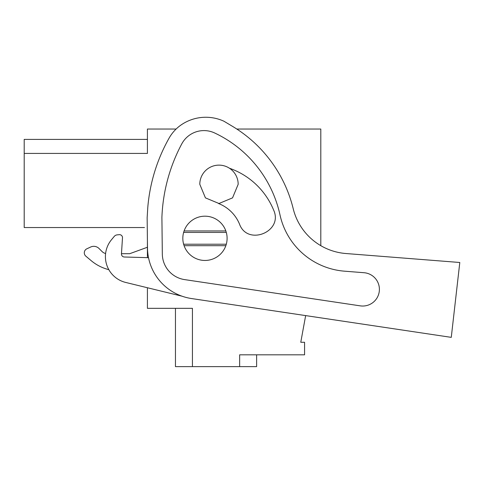 <?xml version="1.0" encoding="UTF-8"?>
<svg xmlns="http://www.w3.org/2000/svg" width="484" height="484" viewBox="0 0 484 484"><rect width="100%" height="100%" fill="white"/><g stroke="black" fill="none" stroke-linecap="round" stroke-linejoin="round"><path stroke-width="0.73" d="M144.468 227.541L24.2 227.541L24.2 153.422L147.414 153.422L147.414 129.04L176.115 129.04A39.845 39.845 0 0 1 182.044 124.315A43.475 43.475 0 0 1 223.917 121.218L232.399 126.288A132.81 132.81 0 0 1 293.207 208.701A59.024 59.024 0 0 0 345.909 253.525L459.8 262.491L451.269 337.36L305.652 315.598L300.77 342.273L304.575 342.273L304.575 354.814L239.647 354.814L239.647 366.624L256.617 366.624L256.617 354.814M239.647 366.624L175.456 366.624L175.456 308.332M147.414 287.744L147.414 308.332L192.426 308.332L192.426 366.624M147.414 257.657L147.414 241.05M24.2 153.422L24.2 139.404L147.414 139.404M236.803 129.04L320.807 129.04L320.807 245.672M129.712 253.701L147.414 247.251L129.712 253.701L121.472 253.701L122.482 237.801L121.466 253.858A2.952 2.952 0 0 0 124.328 256.998L148.515 257.688M105.597 253.507A7.381 7.381 0 0 1 102.063 251.541L99.008 248.486A7.381 7.381 0 0 0 90.671 247.015L86.848 248.8A4.429 4.429 0 0 0 85.874 256.199L91.071 260.567A44.268 44.268 0 0 0 108.827 269.667A44.268 44.268 0 0 1 91.071 260.567L85.874 256.199M102.063 251.541L99.008 248.486M90.671 247.015L86.848 248.8M184.095 230.941A22.137 22.137 0 0 1 225.834 230.941L184.095 230.941A22.137 22.137 0 0 0 204.968 260.459A22.137 22.137 0 0 0 225.834 245.703L184.095 245.703M238.17 184.313L232.544 197.871L218.986 203.498L205.428 197.871L199.801 184.313A19.185 19.185 0 0 1 218.986 165.129A19.185 19.185 0 0 1 238.17 184.313M361.403 305.985A16.686 16.686 0 0 1 360.247 305.852L184.61 279.607A26.154 26.154 0 0 1 162.322 254.039L161.904 217.383A169.702 169.702 0 0 1 181.76 143.905A25.156 25.156 0 0 1 214.666 132.985A118.544 118.544 0 0 1 280.006 214.932A71.807 71.807 0 0 0 344.523 271.179L364.022 272.716A16.686 16.686 0 0 1 379.347 290.66A16.686 16.686 0 0 1 360.247 305.852M119.27 234.673L117.219 234.867L119.27 234.673A2.952 2.952 0 0 1 122.482 237.801M114.218 236.44L111.55 239.659L114.218 236.44A4.429 4.429 0 0 1 117.219 234.867M225.834 230.941A22.137 22.137 0 0 1 225.834 245.703M218.453 203.492A37.353 37.353 0 0 1 239.489 224.056C247.53 246.477 283.715 231.527 273.587 209.971A74.246 74.246 0 0 0 229.434 168.226M451.269 337.36L191.507 298.543A51.649 51.649 0 0 1 147.499 248.056L147.148 217.776L147.759 207.757A169.702 169.702 0 0 1 169.104 138.115A39.845 39.845 0 0 1 182.044 124.315M111.55 239.659A26.559 26.559 0 0 0 125.677 282.438L182.044 296.196M183.63 244.22L226.3 244.22M183.63 232.423L226.3 232.423"/></g></svg>
